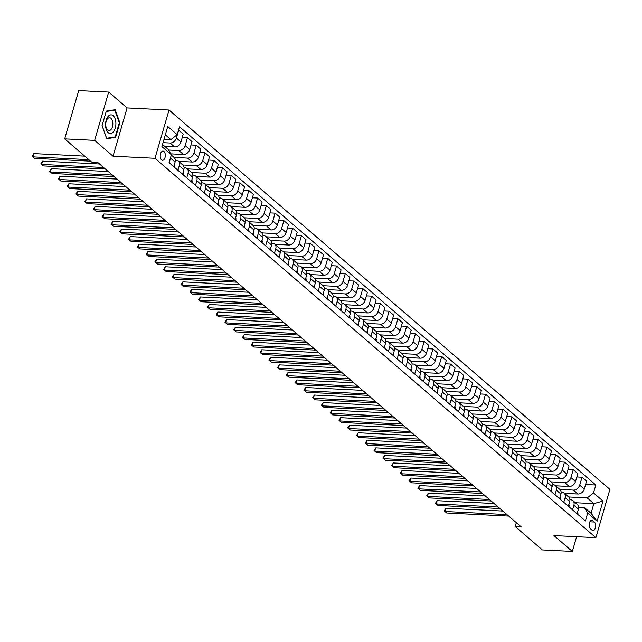<?xml version="1.0" encoding="UTF-8"?>
<svg xmlns="http://www.w3.org/2000/svg" width="642" height="642" viewBox="0 0 642 642"><rect width="100%" height="100%" fill="white"/><g stroke="black" fill="none" stroke-linecap="round" stroke-linejoin="round"><path stroke-width="0.96" d="M161.559 159.866A4.606 2.544 92.9 0 0 162.538 160.291A4.606 2.544 92.9 0 0 165.211 156.744A4.606 2.544 92.9 0 0 163.983 151.512A4.606 2.544 92.9 0 0 163.004 151.095A4.606 2.544 92.9 0 0 160.331 154.642A4.606 2.544 92.9 0 0 161.559 159.866M108.675 92.063L94.639 140.365L113.056 156.215L127.084 107.912L108.675 92.063L78.709 90.57L64.681 138.873L91.862 162.257L97.857 162.562L521.192 526.841L515.197 526.544L542.378 549.937L572.335 551.43L576.612 536.712M127.084 107.912L169.031 110.007L609.9 489.381L595.864 537.675L154.995 158.301L169.031 110.007M594.364 522.026L592.823 520.694A4.462 2.464 92.9 0 0 591.868 520.285A4.462 2.464 92.9 0 0 589.276 523.728A4.462 2.464 92.9 0 0 590.471 528.791L592.012 530.115A4.462 2.464 92.9 0 0 592.967 530.525A4.462 2.464 92.9 0 0 595.559 527.09A4.462 2.464 92.9 0 0 594.364 522.026L589.894 521.802M593.529 492.912L602.998 501.057L597.156 521.168L587.687 513.014L584.413 507.557L591.073 513.287L593.882 503.625L587.221 497.895L593.529 492.912L595.824 485.015L179.503 126.771L177.208 134.668L170.9 139.651L165.323 134.844M162.514 144.506L168.092 149.305L171.366 154.77L169.071 162.667L585.392 520.911L587.687 513.014M171.366 154.77L161.896 146.617L167.739 126.514L177.208 134.668M94.639 140.365L64.681 138.873M113.056 156.215L154.995 158.301M595.864 537.675L553.926 535.58L572.335 551.43M516.328 522.66L515.197 526.544M575.272 502.702L593.882 503.625L602.998 501.057M584.413 507.557L578.675 507.268M177.962 170.323L179.311 165.684A5.754 4.414 -49.3 0 0 178.275 161.078A5.754 4.414 -49.3 0 0 176.036 160.227L175.33 160.187M186.734 177.866L188.082 173.228A5.754 4.414 -49.3 0 0 187.047 168.629A5.754 4.414 -49.3 0 0 184.808 167.771L184.102 167.731M195.505 185.41L196.845 180.779A5.754 4.414 -49.3 0 0 195.81 176.173A5.754 4.414 -49.3 0 0 193.571 175.314L192.865 175.282M204.268 192.953L205.617 188.323A5.754 4.414 -49.3 0 0 204.581 183.716A5.754 4.414 -49.3 0 0 202.342 182.858L201.636 182.826M213.04 200.497L214.388 195.866A5.754 4.414 -49.3 0 0 213.345 191.26A5.754 4.414 -49.3 0 0 211.106 190.401L210.399 190.369M221.811 208.048L223.151 203.41A5.754 4.414 -49.3 0 0 222.116 198.803A5.754 4.414 -49.3 0 0 219.877 197.953L219.171 197.913M230.574 215.592L231.922 210.953A5.754 4.414 -49.3 0 0 230.887 206.355A5.754 4.414 -49.3 0 0 228.648 205.496L227.942 205.456M239.346 223.135L240.694 218.505A5.754 4.414 -49.3 0 0 239.651 213.898A5.754 4.414 -49.3 0 0 237.412 213.04L236.705 213.008M248.109 230.679L249.457 226.048A5.754 4.414 -49.3 0 0 248.422 221.442A5.754 4.414 -49.3 0 0 246.183 220.583L245.477 220.551M256.88 238.222L258.228 233.592A5.754 4.414 -49.3 0 0 257.193 228.985A5.754 4.414 -49.3 0 0 254.954 228.135L254.248 228.095M265.652 245.774L266.992 241.135A5.754 4.414 -49.3 0 0 265.957 236.537A5.754 4.414 -49.3 0 0 263.718 235.678L263.011 235.638M274.415 253.317L275.763 248.679A5.754 4.414 -49.3 0 0 274.728 244.08A5.754 4.414 -49.3 0 0 272.489 243.222L271.783 243.19M283.186 260.861L284.534 256.23A5.754 4.414 -49.3 0 0 283.491 251.624A5.754 4.414 -49.3 0 0 281.252 250.765L280.546 250.733M291.958 268.404L293.298 263.774A5.754 4.414 -49.3 0 0 292.262 259.167A5.754 4.414 -49.3 0 0 290.023 258.309L289.317 258.277M300.721 275.948L302.069 271.317A5.754 4.414 -49.3 0 0 301.034 266.711A5.754 4.414 -49.3 0 0 298.795 265.86L298.089 265.82M309.492 283.499L310.84 278.861A5.754 4.414 -49.3 0 0 309.797 274.262A5.754 4.414 -49.3 0 0 307.558 273.404L306.852 273.364M318.255 291.043L319.604 286.404A5.754 4.414 -49.3 0 0 318.568 281.806A5.754 4.414 -49.3 0 0 316.329 280.947L315.623 280.915M327.027 298.586L328.375 293.956A5.754 4.414 -49.3 0 0 327.34 289.349A5.754 4.414 -49.3 0 0 325.101 288.491L324.395 288.459M335.798 306.13L337.138 301.499A5.754 4.414 -49.3 0 0 336.103 296.893A5.754 4.414 -49.3 0 0 333.864 296.034L333.158 296.002M344.561 313.681L345.91 309.043A5.754 4.414 -49.3 0 0 344.874 304.436A5.754 4.414 -49.3 0 0 342.635 303.586L341.929 303.546M353.333 321.225L354.681 316.586A5.754 4.414 -49.3 0 0 353.638 311.988A5.754 4.414 -49.3 0 0 351.399 311.129L350.692 311.089M362.104 328.768L363.444 324.138A5.754 4.414 -49.3 0 0 362.409 319.531A5.754 4.414 -49.3 0 0 360.17 318.673L359.464 318.641M370.867 336.312L372.216 331.681A5.754 4.414 -49.3 0 0 371.18 327.075A5.754 4.414 -49.3 0 0 368.941 326.216L368.235 326.184M379.639 343.855L380.987 339.225A5.754 4.414 -49.3 0 0 379.944 334.618A5.754 4.414 -49.3 0 0 377.705 333.76L376.998 333.728M388.402 351.407L389.75 346.768A5.754 4.414 -49.3 0 0 388.715 342.17A5.754 4.414 -49.3 0 0 386.476 341.311L385.77 341.271M397.173 358.95L398.522 354.312A5.754 4.414 -49.3 0 0 397.486 349.713A5.754 4.414 -49.3 0 0 395.247 348.855L394.541 348.823M405.945 366.494L407.285 361.863A5.754 4.414 -49.3 0 0 406.25 357.257A5.754 4.414 -49.3 0 0 404.011 356.398L403.304 356.366M414.708 374.037L416.056 369.407A5.754 4.414 -49.3 0 0 415.021 364.8A5.754 4.414 -49.3 0 0 412.782 363.942L412.076 363.91M423.479 381.581L424.827 376.95A5.754 4.414 -49.3 0 0 423.784 372.344A5.754 4.414 -49.3 0 0 421.545 371.493L420.839 371.453M432.251 389.132L433.591 384.494A5.754 4.414 -49.3 0 0 432.556 379.895A5.754 4.414 -49.3 0 0 430.317 379.037L429.61 378.997M441.014 396.676L442.362 392.037A5.754 4.414 -49.3 0 0 441.327 387.439A5.754 4.414 -49.3 0 0 439.088 386.58L438.382 386.548M449.785 404.219L451.133 399.589A5.754 4.414 -49.3 0 0 450.09 394.982A5.754 4.414 -49.3 0 0 447.851 394.124L447.145 394.092M458.548 411.763L459.897 407.132A5.754 4.414 -49.3 0 0 458.861 402.526A5.754 4.414 -49.3 0 0 456.623 401.667L455.916 401.635M467.32 419.306L468.668 414.676A5.754 4.414 -49.3 0 0 467.625 410.069A5.754 4.414 -49.3 0 0 465.394 409.219L464.688 409.179M476.091 426.858L477.431 422.219A5.754 4.414 -49.3 0 0 476.396 417.621A5.754 4.414 -49.3 0 0 474.157 416.762L473.451 416.722M484.854 434.401L486.203 429.771A5.754 4.414 -49.3 0 0 485.167 425.164A5.754 4.414 -49.3 0 0 482.928 424.306L482.222 424.274M493.626 441.945L494.974 437.314A5.754 4.414 -49.3 0 0 493.931 432.708A5.754 4.414 -49.3 0 0 491.692 431.849L490.986 431.817M502.397 449.488L503.737 444.858A5.754 4.414 -49.3 0 0 502.702 440.252A5.754 4.414 -49.3 0 0 500.463 439.393L499.757 439.361M511.16 457.04L512.509 452.401A5.754 4.414 -49.3 0 0 511.473 447.795A5.754 4.414 -49.3 0 0 509.234 446.944L508.528 446.904M519.932 464.583L521.28 459.945A5.754 4.414 -49.3 0 0 520.237 455.347A5.754 4.414 -49.3 0 0 517.998 454.488L517.292 454.448M528.695 472.127L530.043 467.496A5.754 4.414 -49.3 0 0 529.008 462.89A5.754 4.414 -49.3 0 0 526.769 462.031L526.063 461.999M537.466 479.67L538.815 475.04A5.754 4.414 -49.3 0 0 537.771 470.434A5.754 4.414 -49.3 0 0 535.54 469.575L534.834 469.543M546.238 487.214L547.578 482.583A5.754 4.414 -49.3 0 0 546.543 477.977A5.754 4.414 -49.3 0 0 544.304 477.126L543.597 477.086M555.001 494.765L556.349 490.127A5.754 4.414 -49.3 0 0 555.314 485.529A5.754 4.414 -49.3 0 0 553.075 484.67L552.369 484.63M563.772 502.309L565.12 497.67A5.754 4.414 -49.3 0 0 564.077 493.072A5.754 4.414 -49.3 0 0 561.838 492.213L561.132 492.181M572.544 509.852L573.884 505.222A5.754 4.414 -49.3 0 0 572.849 500.616A5.754 4.414 -49.3 0 0 570.61 499.757L569.903 499.725M568.603 496.964L587.221 497.895M564.398 493.345L577.977 494.019A5.754 4.414 -49.3 0 0 584.284 489.035L586.579 481.139L582.021 477.215L576.837 476.958M559.84 489.421L573.418 490.095A5.754 4.414 -49.3 0 0 579.726 485.119L582.021 477.215M555.627 485.801L569.205 486.476A5.754 4.414 -49.3 0 0 575.521 481.492L577.816 473.595L573.25 469.671L568.066 469.414M551.069 481.877L564.647 482.551A5.754 4.414 -49.3 0 0 570.955 477.568L573.25 469.671M546.864 478.25L560.442 478.932A5.754 4.414 -49.3 0 0 566.75 473.948L569.045 466.052L564.487 462.128L559.302 461.871M542.305 474.334L555.884 475.008A5.754 4.414 -49.3 0 0 562.191 470.024L564.487 462.128M538.092 470.706L551.671 471.388A5.754 4.414 -49.3 0 0 557.978 466.405L560.273 458.508L555.715 454.584L550.531 454.327M533.534 466.782L547.112 467.464A5.754 4.414 -49.3 0 0 553.42 462.481L555.715 454.584M529.329 463.163L542.899 463.837A5.754 4.414 -49.3 0 0 549.215 458.861L551.51 450.957L546.952 447.041L541.76 446.776M524.763 459.239L538.341 459.921A5.754 4.414 -49.3 0 0 544.657 454.937L546.952 447.041M520.558 455.619L534.136 456.293A5.754 4.414 -49.3 0 0 540.444 451.31L542.739 443.413L538.181 439.489L532.996 439.232M515.999 451.695L529.578 452.369A5.754 4.414 -49.3 0 0 535.885 447.386L538.181 439.489M511.786 448.076L525.365 448.75A5.754 4.414 -49.3 0 0 531.68 443.766L533.967 435.87L529.409 431.946L524.225 431.689M507.228 444.152L520.806 444.826A5.754 4.414 -49.3 0 0 527.114 439.842L529.409 431.946M503.023 440.524L516.601 441.206A5.754 4.414 -49.3 0 0 522.909 436.223L525.204 428.326L520.646 424.402L515.454 424.145M498.457 436.6L512.035 437.282A5.754 4.414 -49.3 0 0 518.351 432.299L520.646 424.402M494.252 432.981L507.83 433.663A5.754 4.414 -49.3 0 0 514.138 428.679L516.433 420.783L511.875 416.859L506.69 416.594M489.694 429.057L503.272 429.739A5.754 4.414 -49.3 0 0 509.579 424.755L511.875 416.859M485.48 425.437L499.059 426.111A5.754 4.414 -49.3 0 0 505.374 421.136L507.67 413.231L503.103 409.315L497.919 409.05M480.922 421.513L494.501 422.195A5.754 4.414 -49.3 0 0 500.808 417.212L503.103 409.315M476.717 417.894L490.295 418.568A5.754 4.414 -49.3 0 0 496.603 413.584L498.898 405.688L494.34 401.764L489.156 401.507M472.159 413.97L485.737 414.644A5.754 4.414 -49.3 0 0 492.045 409.66L494.34 401.764M467.946 410.35L481.524 411.024A5.754 4.414 -49.3 0 0 487.832 406.041L490.127 398.144L485.569 394.22L480.385 393.963M463.388 406.426L476.966 407.1A5.754 4.414 -49.3 0 0 483.274 402.117L485.569 394.22M459.182 402.799L472.753 403.481A5.754 4.414 -49.3 0 0 479.068 398.497L481.364 390.601L476.805 386.677L471.613 386.42M454.616 398.875L468.195 399.557A5.754 4.414 -49.3 0 0 474.51 394.573L476.805 386.677M450.411 395.255L463.989 395.937A5.754 4.414 -49.3 0 0 470.297 390.954L472.592 383.057L468.034 379.133L462.85 378.868M445.853 391.331L459.431 392.013A5.754 4.414 -49.3 0 0 465.739 387.03L468.034 379.133M441.64 387.712L455.218 388.386A5.754 4.414 -49.3 0 0 461.534 383.402L463.821 375.506L459.263 371.582L454.079 371.325M437.082 383.788L450.66 384.462A5.754 4.414 -49.3 0 0 456.968 379.486L459.263 371.582M432.877 380.168L446.455 380.842A5.754 4.414 -49.3 0 0 452.762 375.859L455.058 367.962L450.499 364.038L445.307 363.781M428.037 385.505L429.386 380.875A5.754 4.414 -49.3 0 0 428.35 376.268L441.889 376.918A5.754 4.414 -49.3 0 0 448.204 371.935L450.499 364.038M424.105 372.625L437.683 373.299A5.754 4.414 -49.3 0 0 443.991 368.315L446.286 360.419L441.728 356.495L436.544 356.238M419.547 368.701L433.125 369.375A5.754 4.414 -49.3 0 0 439.433 364.391L441.728 356.495M415.334 365.073L428.912 365.755A5.754 4.414 -49.3 0 0 435.228 360.772L437.523 352.875L432.957 348.951L427.773 348.694M410.776 361.149L424.354 361.831A5.754 4.414 -49.3 0 0 430.67 356.848L432.957 348.951M406.571 357.53L420.149 358.212A5.754 4.414 -49.3 0 0 426.457 353.228L428.752 345.332L424.193 341.408L419.009 341.143M402.012 353.606L415.591 354.288A5.754 4.414 -49.3 0 0 421.898 349.304L424.193 341.408M397.799 349.986L411.378 350.66A5.754 4.414 -49.3 0 0 417.685 345.677L419.98 337.78L415.422 333.856L410.238 333.599M393.241 346.062L406.819 346.736A5.754 4.414 -49.3 0 0 413.127 341.761L415.422 333.856M389.036 342.443L402.606 343.117A5.754 4.414 -49.3 0 0 408.922 338.133L411.217 330.237L406.659 326.313L401.467 326.056M384.47 338.519L398.048 339.193A5.754 4.414 -49.3 0 0 404.364 334.209L406.659 326.313M380.265 334.891L393.843 335.573A5.754 4.414 -49.3 0 0 400.151 330.59L402.446 322.693L397.888 318.769L392.703 318.512M375.706 330.975L389.285 331.649A5.754 4.414 -49.3 0 0 395.592 326.666L397.888 318.769M371.493 327.348L385.072 328.03A5.754 4.414 -49.3 0 0 391.387 323.046L393.674 315.15L389.116 311.226L383.932 310.969M366.935 323.424L380.513 324.106A5.754 4.414 -49.3 0 0 386.821 319.122L389.116 311.226M362.73 319.804L376.308 320.478A5.754 4.414 -49.3 0 0 382.616 315.503L384.911 307.598L380.353 303.682L375.161 303.417M358.172 315.88L371.742 316.562A5.754 4.414 -49.3 0 0 378.058 311.579L380.353 303.682M353.959 312.261L367.537 312.935A5.754 4.414 -49.3 0 0 373.845 307.951L376.14 300.055L371.582 296.131L366.397 295.874M349.4 308.337L362.979 309.011A5.754 4.414 -49.3 0 0 369.286 304.027L371.582 296.131M345.187 304.717L358.766 305.391A5.754 4.414 -49.3 0 0 365.081 300.408L367.376 292.511L362.81 288.587L357.626 288.33M340.629 300.793L354.207 301.467A5.754 4.414 -49.3 0 0 360.523 296.484L362.81 288.587M336.424 297.166L350.002 297.848A5.754 4.414 -49.3 0 0 356.31 292.864L358.605 284.968L354.047 281.044L348.863 280.787M331.866 293.242L345.444 293.924A5.754 4.414 -49.3 0 0 351.752 288.94L354.047 281.044M327.653 289.622L341.231 290.304A5.754 4.414 -49.3 0 0 347.539 285.321L349.834 277.424L345.276 273.5L340.091 273.235M323.095 285.698L336.673 286.38A5.754 4.414 -49.3 0 0 342.98 281.397L345.276 273.5M318.889 282.079L332.46 282.753A5.754 4.414 -49.3 0 0 338.775 277.777L341.071 269.873L336.512 265.948L331.32 265.692M314.323 278.155L327.901 278.829A5.754 4.414 -49.3 0 0 334.217 273.853L336.512 265.948M310.118 274.535L323.696 275.209A5.754 4.414 -49.3 0 0 330.004 270.226L332.299 262.329L327.741 258.405L322.557 258.148M305.56 270.611L319.138 271.285A5.754 4.414 -49.3 0 0 325.446 266.302L327.741 258.405M301.347 266.992L314.925 267.666A5.754 4.414 -49.3 0 0 321.241 262.682L323.528 254.786L318.97 250.862L313.786 250.605M296.789 263.068L310.367 263.742A5.754 4.414 -49.3 0 0 316.675 258.758L318.97 250.862M292.583 259.44L306.162 260.122A5.754 4.414 -49.3 0 0 312.469 255.139L314.765 247.242L310.206 243.318L305.014 243.061M288.025 255.516L301.596 256.198A5.754 4.414 -49.3 0 0 307.911 251.215L310.206 243.318M283.812 251.897L297.39 252.579A5.754 4.414 -49.3 0 0 303.698 247.595L305.993 239.699L301.435 235.775L296.251 235.51M279.254 247.972L292.832 248.655A5.754 4.414 -49.3 0 0 299.14 243.671L301.435 235.775M275.041 244.353L288.619 245.027A5.754 4.414 -49.3 0 0 294.935 240.044L297.23 232.147L292.664 228.223L287.48 227.966M270.483 240.429L284.061 241.103A5.754 4.414 -49.3 0 0 290.377 236.128L292.664 228.223M266.278 236.81L279.856 237.484A5.754 4.414 -49.3 0 0 286.163 232.5L288.459 224.604L283.9 220.679L278.716 220.423M261.719 232.885L275.298 233.56A5.754 4.414 -49.3 0 0 281.605 228.576L283.9 220.679M257.506 229.258L271.084 229.94A5.754 4.414 -49.3 0 0 277.392 224.957L279.687 217.06L275.129 213.136L269.945 212.879M252.948 225.342L266.526 226.016A5.754 4.414 -49.3 0 0 272.834 221.033L275.129 213.136M248.743 221.715L262.313 222.397A5.754 4.414 -49.3 0 0 268.629 217.413L270.924 209.517L266.366 205.592L261.174 205.336M244.177 217.79L257.755 218.473A5.754 4.414 -49.3 0 0 264.071 213.489L266.366 205.592M239.972 214.171L253.55 214.845A5.754 4.414 -49.3 0 0 259.858 209.87L262.153 201.965L257.594 198.049L252.41 197.784M235.413 210.247L248.992 210.929A5.754 4.414 -49.3 0 0 255.299 205.946L257.594 198.049M231.2 206.628L244.779 207.302A5.754 4.414 -49.3 0 0 251.094 202.318L253.381 194.422L248.823 190.497L243.639 190.241M226.642 202.703L240.22 203.378A5.754 4.414 -49.3 0 0 246.528 198.394L248.823 190.497M222.437 199.084L236.015 199.758A5.754 4.414 -49.3 0 0 242.323 194.775L244.618 186.878L240.06 182.954L234.868 182.697M217.879 195.16L231.449 195.834A5.754 4.414 -49.3 0 0 237.765 190.851L240.06 182.954M213.666 191.533L227.244 192.215A5.754 4.414 -49.3 0 0 233.552 187.231L235.847 179.335L231.289 175.41L226.104 175.154M209.107 187.616L222.686 188.291A5.754 4.414 -49.3 0 0 228.993 183.307L231.289 175.41M204.894 183.989L218.473 184.671A5.754 4.414 -49.3 0 0 224.788 179.688L227.083 171.791L222.517 167.867L217.333 167.602M200.336 180.065L213.914 180.747A5.754 4.414 -49.3 0 0 220.23 175.764L222.517 167.867M196.131 176.446L209.709 177.12A5.754 4.414 -49.3 0 0 216.017 172.144L218.312 164.24L213.754 160.323L208.57 160.059M191.573 172.521L205.151 173.204A5.754 4.414 -49.3 0 0 211.459 168.22L213.754 160.323M187.36 168.902L200.938 169.576A5.754 4.414 -49.3 0 0 207.246 164.593L209.541 156.696L204.983 152.772L199.798 152.515M182.801 164.978L196.38 165.652A5.754 4.414 -49.3 0 0 202.687 160.669L204.983 152.772M178.596 161.359L192.167 162.033A5.754 4.414 -49.3 0 0 198.482 157.049L200.777 149.153L196.219 145.228L191.027 144.972M174.03 157.434L187.608 158.109A5.754 4.414 -49.3 0 0 193.924 153.125L196.219 145.228M170.82 153.863L183.403 154.489A5.754 4.414 -49.3 0 0 189.711 149.506L192.006 141.609L187.448 137.685L182.264 137.428M168.541 150.051L178.845 150.565A5.754 4.414 -49.3 0 0 185.153 145.582L187.448 137.685M164.769 146.448L174.632 146.946A5.754 4.414 -49.3 0 0 180.948 141.962L183.243 134.066L178.524 130.133M163.044 142.668L170.074 143.022A5.754 4.414 -49.3 0 0 176.381 138.038L178.677 130.141M164.023 139.306L170.9 139.651M577.102 513.777L578.442 509.146A5.754 4.414 -49.3 0 0 577.407 504.54L572.849 500.616M595.824 485.015L585.6 484.501M568.331 506.233L569.679 501.595A5.754 4.414 -49.3 0 0 568.643 496.996L564.077 493.072M559.559 498.69L560.907 494.051A5.754 4.414 -49.3 0 0 559.872 489.445L555.314 485.529M550.796 491.138L552.144 486.508A5.754 4.414 -49.3 0 0 551.101 481.901L546.543 477.977M542.025 483.595L543.373 478.964A5.754 4.414 -49.3 0 0 542.338 474.358L537.771 470.434M533.261 476.051L534.601 471.413A5.754 4.414 -49.3 0 0 533.566 466.814L529.008 462.89M524.49 468.508L525.838 463.869A5.754 4.414 -49.3 0 0 524.795 459.271L520.237 455.347M515.719 460.956L517.067 456.326A5.754 4.414 -49.3 0 0 516.032 451.719L511.473 447.795M506.955 453.413L508.295 448.782A5.754 4.414 -49.3 0 0 507.26 444.176L502.702 440.252M498.184 445.869L499.532 441.239A5.754 4.414 -49.3 0 0 498.497 436.632L493.931 432.708M489.413 438.326L490.761 433.687A5.754 4.414 -49.3 0 0 489.726 429.089L485.167 425.164M480.649 430.782L481.998 426.144A5.754 4.414 -49.3 0 0 480.954 421.545L476.396 417.621M471.878 423.23L473.226 418.6A5.754 4.414 -49.3 0 0 472.191 413.994L467.625 410.069M463.115 415.687L464.455 411.057A5.754 4.414 -49.3 0 0 463.42 406.45L458.861 402.526M454.343 408.143L455.692 403.513A5.754 4.414 -49.3 0 0 454.648 398.907L450.09 394.982M445.572 400.6L446.92 395.962A5.754 4.414 -49.3 0 0 445.885 391.363L441.327 387.439M436.809 393.056L438.157 388.418A5.754 4.414 -49.3 0 0 437.114 383.812L432.556 379.895M419.274 377.961L420.614 373.331A5.754 4.414 -49.3 0 0 419.579 368.725L415.021 364.8M410.503 370.418L411.851 365.788A5.754 4.414 -49.3 0 0 410.808 361.181L406.25 357.257M401.732 362.874L403.08 358.236A5.754 4.414 -49.3 0 0 402.044 353.638L397.486 349.713M392.968 355.323L394.308 350.692A5.754 4.414 -49.3 0 0 393.273 346.086L388.715 342.17M384.197 347.779L385.545 343.149A5.754 4.414 -49.3 0 0 384.502 338.543L379.944 334.618M375.426 340.236L376.774 335.606A5.754 4.414 -49.3 0 0 375.739 330.999L371.18 327.075M366.662 332.692L368.01 328.054A5.754 4.414 -49.3 0 0 366.967 323.456L362.409 319.531M357.891 325.149L359.239 320.51A5.754 4.414 -49.3 0 0 358.204 315.912L353.638 311.988M349.128 317.597L350.468 312.967A5.754 4.414 -49.3 0 0 349.433 308.361L344.874 304.436M340.356 310.054L341.704 305.423A5.754 4.414 -49.3 0 0 340.661 300.817L336.103 296.893M331.585 302.51L332.933 297.88A5.754 4.414 -49.3 0 0 331.898 293.274L327.34 289.349M322.822 294.967L324.162 290.328A5.754 4.414 -49.3 0 0 323.127 285.73L318.568 281.806M314.05 287.423L315.399 282.785A5.754 4.414 -49.3 0 0 314.355 278.187L309.797 274.262M305.279 279.872L306.627 275.241A5.754 4.414 -49.3 0 0 305.592 270.635L301.034 266.711M296.516 272.328L297.864 267.698A5.754 4.414 -49.3 0 0 296.821 263.092L292.262 259.167M287.744 264.785L289.093 260.154A5.754 4.414 -49.3 0 0 288.057 255.548L283.491 251.624M278.981 257.241L280.321 252.603A5.754 4.414 -49.3 0 0 279.286 248.005L274.728 244.08M270.21 249.698L271.558 245.059A5.754 4.414 -49.3 0 0 270.515 240.453L265.957 236.537M261.438 242.146L262.787 237.516A5.754 4.414 -49.3 0 0 261.751 232.91L257.193 228.985M252.675 234.603L254.015 229.972A5.754 4.414 -49.3 0 0 252.98 225.366L248.422 221.442M243.904 227.059L245.252 222.421A5.754 4.414 -49.3 0 0 244.209 217.823L239.651 213.898M235.132 219.516L236.481 214.877A5.754 4.414 -49.3 0 0 235.445 210.279L230.887 206.355M226.369 211.964L227.717 207.334A5.754 4.414 -49.3 0 0 226.674 202.728L222.116 198.803M217.598 204.421L218.946 199.79A5.754 4.414 -49.3 0 0 217.911 195.184L213.345 191.26M208.835 196.877L210.175 192.247A5.754 4.414 -49.3 0 0 209.14 187.641L204.581 183.716M200.063 189.334L201.411 184.695A5.754 4.414 -49.3 0 0 200.368 180.097L195.81 176.173M191.292 181.79L192.64 177.152A5.754 4.414 -49.3 0 0 191.605 172.554L187.047 168.629M182.529 174.239L183.869 169.608A5.754 4.414 -49.3 0 0 182.834 165.002L178.275 161.078M173.757 166.695L175.105 162.065A5.754 4.414 -49.3 0 0 174.062 157.459L171.286 155.067M169.199 162.771L170.547 158.141A5.754 4.414 -49.3 0 0 170.772 156.825M591.073 513.287L597.156 521.168M102.07 125.663L106.724 138.76L115.608 137.316L119.829 122.766L115.175 109.67L106.291 111.114L102.07 125.663M119.3 122.742L119.829 122.766M113.345 137.195L115.608 137.316M577.72 514.306L577.776 514.226A3.812 2.921 -49.3 0 0 577.631 511.955M502.855 511.064L445.909 508.223L444.954 511.489L506.939 514.579M446.712 512.998L444.208 510.888L446.712 512.998L508.697 516.088M444.208 510.888L445.909 508.223M568.948 506.763L569.013 506.674A3.812 2.921 -49.3 0 0 568.86 504.411M494.083 503.521L437.138 500.68L436.191 503.946L498.168 507.036M437.94 505.455L435.445 503.336L437.94 505.455L499.925 508.544M435.445 503.336L437.138 500.68M560.185 499.219L560.241 499.131A3.812 2.921 -49.3 0 0 560.089 496.86M485.32 495.977L428.366 493.136L427.42 496.394L489.405 499.492M429.177 497.903L426.673 495.793L429.177 497.903L491.154 501.001M426.673 495.793L428.366 493.136M551.414 491.676L551.478 491.587A3.812 2.921 -49.3 0 0 551.326 489.316M476.549 488.434L419.603 485.593L418.656 488.851L480.633 491.949M420.406 490.36L417.902 488.249L420.406 490.36L482.391 493.457M417.902 488.249L419.603 485.593M542.642 484.124L542.707 484.044A3.812 2.921 -49.3 0 0 542.554 481.773M467.785 480.882L410.832 478.041L409.885 481.307L471.87 484.397M411.634 482.816L409.139 480.706L411.634 482.816L473.619 485.906M409.139 480.706L410.832 478.041M113.177 115.72A9.357 5.168 92.9 0 0 106.155 120.279A9.357 5.168 92.9 0 0 108.249 132.685A9.357 5.168 92.9 0 0 115.271 128.127A9.357 5.168 92.9 0 0 113.177 115.72M110.978 118.321A6.404 3.539 92.9 0 0 109.613 117.735A6.404 3.539 92.9 0 0 105.898 122.67A6.404 3.539 92.9 0 0 107.607 129.941A6.404 3.539 92.9 0 0 108.971 130.527A6.404 3.539 92.9 0 0 112.687 125.591A6.404 3.539 92.9 0 0 110.978 118.321M115.223 136.89L106.62 138.295L102.102 125.607L106.203 111.515L114.806 110.111L119.316 122.799L115.223 136.89M113.024 110.023L114.806 110.111M533.879 476.581L533.935 476.5A3.812 2.921 -49.3 0 0 533.791 474.229M459.014 473.339L402.061 470.498L401.114 473.764L463.099 476.854M402.871 475.273L400.367 473.162L402.871 475.273L464.848 478.362M400.367 473.162L402.061 470.498M524.506 468.459L525.172 468.949A3.812 2.921 -49.3 0 0 525.02 466.686M450.243 465.795L393.297 462.954L392.35 466.22L454.327 469.31M394.1 467.729L391.604 465.611L394.1 467.729L456.085 470.819M391.604 465.611L393.297 462.954M516.337 461.494L516.401 461.405A3.812 2.921 -49.3 0 0 516.248 459.134M441.479 458.252L384.526 455.411L383.579 458.669L445.564 461.767M385.336 460.178L382.833 458.067L385.336 460.178L447.313 463.275M382.833 458.067L384.526 455.411M507.573 453.95L507.629 453.862A3.812 2.921 -49.3 0 0 507.485 451.591M432.708 450.708L375.763 447.859L374.808 451.125L436.793 454.223M376.565 452.634L374.061 450.523L376.565 452.634L438.55 455.732M374.061 450.523L375.763 447.859M498.802 446.399L498.866 446.318A3.812 2.921 -49.3 0 0 498.714 444.047M423.937 443.157L366.991 440.316L366.044 443.582L428.021 446.672M367.794 445.091L365.298 442.98L367.794 445.091L429.779 448.18M365.298 442.98L366.991 440.316M490.039 438.855L490.095 438.775A3.812 2.921 -49.3 0 0 489.942 436.504M415.173 435.613L358.22 432.772L357.273 436.038L419.258 439.128M359.03 437.547L356.527 435.428L359.03 437.547L421.008 440.637M356.527 435.428L358.22 432.772M481.267 431.312L481.331 431.223A3.812 2.921 -49.3 0 0 481.179 428.96M406.402 428.07L349.457 425.229L348.51 428.495L410.487 431.584M350.259 430.004L347.755 427.885L350.259 430.004L412.244 433.093M347.755 427.885L349.457 425.229M472.496 423.768L472.56 423.68A3.812 2.921 -49.3 0 0 472.408 421.409M397.639 420.526L340.685 417.685L339.738 420.943L401.723 424.041M341.488 422.452L338.992 420.341L341.488 422.452L403.473 425.55M338.992 420.341L340.685 417.685M463.733 416.225L463.789 416.136A3.812 2.921 -49.3 0 0 463.644 413.865M388.867 412.983L331.914 410.134L330.967 413.4L392.952 416.498M332.725 414.909L330.221 412.798L332.725 414.909L394.702 418.006M330.221 412.798L331.914 410.134M454.961 408.673L455.026 408.593A3.812 2.921 -49.3 0 0 454.873 406.322M380.096 405.431L323.151 402.59L322.204 405.856L384.181 408.946M323.953 407.365L321.457 405.254L323.953 407.365L385.938 410.455M321.457 405.254L323.151 402.59M446.19 401.13L446.254 401.041A3.812 2.921 -49.3 0 0 446.102 398.778M371.333 397.888L314.379 395.047L313.432 398.313L375.418 401.402M315.19 399.822L312.686 397.703L315.19 399.822L377.167 402.911M312.686 397.703L314.379 395.047M437.427 393.586L437.491 393.498A3.812 2.921 -49.3 0 0 437.338 391.235M362.561 390.344L305.616 387.503L304.661 390.761L366.646 393.859M306.419 392.278L303.915 390.159L306.419 392.278L368.404 395.368M303.915 390.159L305.616 387.503M428.655 386.043L428.72 385.954A3.812 2.921 -49.3 0 0 428.567 383.683M353.79 382.801L296.845 379.96L295.898 383.218L357.875 386.315M297.647 384.727L295.151 382.616L297.647 384.727L359.632 387.824M295.151 382.616L296.845 379.96M419.892 378.491L419.948 378.411A3.812 2.921 -49.3 0 0 419.796 376.14M345.027 375.257L288.073 372.408L287.126 375.674L349.112 378.764M288.884 377.183L286.38 375.072L288.884 377.183L350.861 380.281M286.38 375.072L288.073 372.408M411.121 370.948L411.185 370.867A3.812 2.921 -49.3 0 0 411.032 368.596M336.256 367.705L279.31 364.865L278.363 368.131L340.34 371.22M280.113 369.64L277.609 367.529L280.113 369.64L342.098 372.729M277.609 367.529L279.31 364.865M402.349 363.404L402.414 363.316A3.812 2.921 -49.3 0 0 402.261 361.053M327.492 360.162L270.539 357.321L269.592 360.587L331.577 363.677M271.341 362.096L268.846 359.977L271.341 362.096L333.326 365.186M268.846 359.977L270.539 357.321M393.586 355.861L393.642 355.772A3.812 2.921 -49.3 0 0 393.498 353.501M318.721 352.618L261.767 349.778L260.821 353.036L322.806 356.133M262.578 354.545L260.074 352.434L262.578 354.545L324.555 357.642M260.074 352.434L261.767 349.778M384.815 348.317L384.879 348.229A3.812 2.921 -49.3 0 0 384.727 345.958M309.95 345.075L253.004 342.234L252.057 345.492L314.034 348.59M253.807 347.001L251.311 344.89L253.807 347.001L315.792 350.099M251.311 344.89L253.004 342.234M376.043 340.766L376.108 340.685A3.812 2.921 -49.3 0 0 375.955 338.414M301.186 337.523L244.233 334.683L243.286 337.949L305.271 341.038M245.043 339.457L242.54 337.347L245.043 339.457L307.02 342.547M242.54 337.347L244.233 334.683M367.28 333.222L367.344 333.142A3.812 2.921 -49.3 0 0 367.192 330.871M292.415 329.98L235.47 327.139L234.515 330.405L296.5 333.495M236.272 331.914L233.768 329.803L236.272 331.914L298.257 335.004M233.768 329.803L235.47 327.139M358.509 325.679L358.573 325.59A3.812 2.921 -49.3 0 0 358.421 323.327M283.644 322.436L226.698 319.596L225.751 322.862L287.728 325.951M227.501 324.37L225.005 322.252L227.501 324.37L289.486 327.46M225.005 322.252L226.698 319.596M349.746 318.135L349.802 318.047A3.812 2.921 -49.3 0 0 349.649 315.776M274.88 314.893L217.927 312.052L216.98 315.31L278.965 318.408M218.737 316.819L216.234 314.708L218.737 316.819L280.714 319.917M216.234 314.708L217.927 312.052M340.974 310.592L341.038 310.503A3.812 2.921 -49.3 0 0 340.886 308.232M266.109 307.349L209.164 304.501L208.217 307.767L270.194 310.864M209.966 309.275L207.462 307.165L209.966 309.275L271.951 312.373M207.462 307.165L209.164 304.501M332.203 303.04L332.267 302.96A3.812 2.921 -49.3 0 0 332.115 300.689M257.346 299.798L200.392 296.957L199.445 300.223L261.43 303.313M201.203 301.732L198.699 299.621L201.203 301.732L263.18 304.822M198.699 299.621L200.392 296.957M322.83 294.919L323.496 295.408A3.812 2.921 -49.3 0 0 323.351 293.145M248.574 292.254L191.629 289.414L190.674 292.68L252.659 295.769M192.431 294.188L189.928 292.07L192.431 294.188L254.409 297.278M189.928 292.07L191.629 289.414M314.668 287.953L314.732 287.865A3.812 2.921 -49.3 0 0 314.58 285.602M239.803 284.711L182.858 281.87L181.911 285.136L243.888 288.226M183.66 286.645L181.164 284.526L183.66 286.645L245.645 289.735M181.164 284.526L182.858 281.87M305.897 280.41L305.961 280.321A3.812 2.921 -49.3 0 0 305.809 278.05M231.04 277.167L174.086 274.327L173.139 277.585L235.124 280.682M174.897 279.093L172.393 276.983L174.897 279.093L236.874 282.191M172.393 276.983L174.086 274.327M297.134 272.858L297.198 272.778A3.812 2.921 -49.3 0 0 297.045 270.507M222.268 269.624L165.323 266.775L164.368 270.041L226.353 273.139M166.126 271.55L163.622 269.439L166.126 271.55L228.111 274.648M163.622 269.439L165.323 266.775M288.362 265.315L288.427 265.234A3.812 2.921 -49.3 0 0 288.274 262.963M213.497 262.072L156.552 259.232L155.605 262.498L217.582 265.587M157.354 264.006L154.858 261.896L157.354 264.006L219.339 267.096M154.858 261.896L156.552 259.232M279.599 257.771L279.655 257.683A3.812 2.921 -49.3 0 0 279.503 255.42M204.734 254.529L147.78 251.688L146.833 254.954L208.819 258.044M148.591 256.463L146.087 254.344L148.591 256.463L210.568 259.553M146.087 254.344L147.78 251.688M270.828 250.228L270.892 250.139A3.812 2.921 -49.3 0 0 270.739 247.868M195.962 246.985L139.017 244.145L138.07 247.403L200.047 250.5M139.82 248.911L137.316 246.801L139.82 248.911L201.805 252.009M137.316 246.801L139.017 244.145M262.056 242.684L262.121 242.596A3.812 2.921 -49.3 0 0 261.968 240.325M187.199 239.442L130.246 236.601L129.299 239.859L191.284 242.957M131.056 241.368L128.552 239.257L131.056 241.368L193.033 244.466M128.552 239.257L130.246 236.601M253.293 235.132L253.349 235.052A3.812 2.921 -49.3 0 0 253.205 232.781M178.428 231.89L121.482 229.05L120.527 232.316L182.513 235.405M122.285 233.824L119.781 231.714L122.285 233.824L184.262 236.914M119.781 231.714L121.482 229.05M244.522 227.589L244.586 227.509A3.812 2.921 -49.3 0 0 244.433 225.238M169.657 224.347L112.711 221.506L111.764 224.772L173.741 227.862M113.514 226.281L111.018 224.17L113.514 226.281L175.499 229.371M111.018 224.17L112.711 221.506M235.75 220.045L235.815 219.957A3.812 2.921 -49.3 0 0 235.662 217.694M160.893 216.803L103.94 213.963L102.993 217.229L164.978 220.318M104.75 218.737L102.247 216.619L104.75 218.737L166.727 221.827M102.247 216.619L103.94 213.963M226.987 212.502L227.051 212.414A3.812 2.921 -49.3 0 0 226.899 210.143M152.122 209.26L95.176 206.419L94.222 209.677L156.207 212.775M95.979 211.186L93.475 209.075L95.979 211.186L157.964 214.284M93.475 209.075L95.176 206.419M218.216 204.959L218.28 204.87A3.812 2.921 -49.3 0 0 218.128 202.599M143.351 201.716L86.405 198.876L85.458 202.134L147.435 205.231M87.208 203.642L84.712 201.532L87.208 203.642L149.193 206.74M84.712 201.532L86.405 198.876M209.452 197.407L209.509 197.327A3.812 2.921 -49.3 0 0 209.356 195.056M134.587 194.165L77.634 191.324L76.687 194.59L138.672 197.68M78.444 196.099L75.941 193.988L78.444 196.099L140.421 199.189M75.941 193.988L77.634 191.324M200.681 189.863L200.745 189.783A3.812 2.921 -49.3 0 0 200.593 187.512M125.816 186.621L68.871 183.781L67.924 187.047L129.901 190.136M69.673 188.555L67.169 186.437L69.673 188.555L131.658 191.645M67.169 186.437L68.871 183.781M191.91 182.32L191.974 182.232A3.812 2.921 -49.3 0 0 191.822 179.969M117.053 179.078L60.099 176.237L59.152 179.503L121.137 182.593M60.91 181.012L58.406 178.893L60.91 181.012L122.887 184.102M58.406 178.893L60.099 176.237M183.147 174.776L183.203 174.688A3.812 2.921 -49.3 0 0 183.058 172.417M108.281 171.534L51.336 168.694L50.381 171.952L112.366 175.049M52.138 173.46L49.635 171.35L52.138 173.46L114.115 176.558M49.635 171.35L51.336 168.694M174.375 167.233L174.439 167.145A3.812 2.921 -49.3 0 0 174.287 164.874M99.51 163.991L42.565 161.142L41.618 164.408L103.595 167.506M43.367 165.917L40.871 163.806L43.367 165.917L105.352 169.015M40.871 163.806L42.565 161.142M84.752 156.142L33.793 153.599L32.846 156.865L88.837 159.657M34.604 158.373L32.1 156.263L34.604 158.373L90.594 161.166M32.1 156.263L33.793 153.599M573.418 490.095L577.977 494.019M564.647 482.551L569.205 486.476M555.884 475.008L560.442 478.932M547.112 467.464L551.671 471.388M538.341 459.921L542.899 463.837M529.578 452.369L534.136 456.293M520.806 444.826L525.365 448.75M512.035 437.282L516.601 441.206M503.272 429.739L507.83 433.663M494.501 422.195L499.059 426.111M485.737 414.644L490.295 418.568M476.966 407.1L481.524 411.024M468.195 399.557L472.753 403.481M459.431 392.013L463.989 395.937M450.66 384.462L455.218 388.386M441.889 376.918L446.455 380.842M433.125 369.375L437.683 373.299M424.354 361.831L428.912 365.755M415.591 354.288L420.149 358.212M406.819 346.736L411.378 350.66M398.048 339.193L402.606 343.117M389.285 331.649L393.843 335.573M380.513 324.106L385.072 328.03M371.742 316.562L376.308 320.478M362.979 309.011L367.537 312.935M354.207 301.467L358.766 305.391M345.444 293.924L350.002 297.848M336.673 286.38L341.231 290.304M327.901 278.829L332.46 282.753M319.138 271.285L323.696 275.209M310.367 263.742L314.925 267.666M301.596 256.198L306.162 260.122M292.832 248.655L297.39 252.579M284.061 241.103L288.619 245.027M275.298 233.56L279.856 237.484M266.526 226.016L271.084 229.94M257.755 218.473L262.313 222.397M248.992 210.929L253.55 214.845M240.22 203.378L244.779 207.302M231.449 195.834L236.015 199.758M222.686 188.291L227.244 192.215M213.914 180.747L218.473 184.671M205.151 173.204L209.709 177.12M196.38 165.652L200.938 169.576M187.608 158.109L192.167 162.033M178.845 150.565L183.403 154.489M170.074 143.022L174.632 146.946M579.726 485.119L584.284 489.035M573.884 505.222L578.442 509.146M565.12 497.67L569.679 501.595M570.955 477.568L575.521 481.492M556.349 490.127L560.907 494.051M562.191 470.024L566.75 473.948M547.578 482.583L552.144 486.508M553.42 462.481L557.978 466.405M538.815 475.04L543.373 478.964M544.657 454.937L549.215 458.861M530.043 467.496L534.601 471.413M535.885 447.386L540.444 451.31M521.28 459.945L525.838 463.869M527.114 439.842L531.68 443.766M512.509 452.401L517.067 456.326M518.351 432.299L522.909 436.223M503.737 444.858L508.295 448.782M509.579 424.755L514.138 428.679M494.974 437.314L499.532 441.239M500.808 417.212L505.374 421.136M486.203 429.771L490.761 433.687M492.045 409.66L496.603 413.584M477.431 422.219L481.998 426.144M483.274 402.117L487.832 406.041M468.668 414.676L473.226 418.6M474.51 394.573L479.068 398.497M459.897 407.132L464.455 411.057M465.739 387.03L470.297 390.954M451.133 399.589L455.692 403.513M456.968 379.486L461.534 383.402M442.362 392.037L446.92 395.962M448.204 371.935L452.762 375.859M433.591 384.494L438.157 388.418M439.433 364.391L443.991 368.315M424.827 376.95L429.386 380.875M430.67 356.848L435.228 360.772M416.056 369.407L420.614 373.331M421.898 349.304L426.457 353.228M407.285 361.863L411.851 365.788M413.127 341.761L417.685 345.677M398.522 354.312L403.08 358.236M404.364 334.209L408.922 338.133M389.75 346.768L394.308 350.692M395.592 326.666L400.151 330.59M380.987 339.225L385.545 343.149M386.821 319.122L391.387 323.046M372.216 331.681L376.774 335.606M378.058 311.579L382.616 315.503M363.444 324.138L368.01 328.054M369.286 304.027L373.845 307.951M354.681 316.586L359.239 320.51M360.523 296.484L365.081 300.408M345.91 309.043L350.468 312.967M351.752 288.94L356.31 292.864M337.138 301.499L341.704 305.423M342.98 281.397L347.539 285.321M328.375 293.956L332.933 297.88M334.217 273.853L338.775 277.777M319.604 286.404L324.162 290.328M325.446 266.302L330.004 270.226M310.84 278.861L315.399 282.785M316.675 258.758L321.241 262.682M302.069 271.317L306.627 275.241M307.911 251.215L312.469 255.139M293.298 263.774L297.864 267.698M299.14 243.671L303.698 247.595M284.534 256.23L289.093 260.154M290.377 236.128L294.935 240.044M275.763 248.679L280.321 252.603M281.605 228.576L286.163 232.5M266.992 241.135L271.558 245.059M272.834 221.033L277.392 224.957M258.228 233.592L262.787 237.516M264.071 213.489L268.629 217.413M249.457 226.048L254.015 229.972M255.299 205.946L259.858 209.87M240.694 218.505L245.252 222.421M246.528 198.394L251.094 202.318M231.922 210.953L236.481 214.877M237.765 190.851L242.323 194.775M223.151 203.41L227.717 207.334M228.993 183.307L233.552 187.231M214.388 195.866L218.946 199.79M220.23 175.764L224.788 179.688M205.617 188.323L210.175 192.247M211.459 168.22L216.017 172.144M196.845 180.779L201.411 184.695M202.687 160.669L207.246 164.593M188.082 173.228L192.64 177.152M193.924 153.125L198.482 157.049M179.311 165.684L183.869 169.608M185.153 145.582L189.711 149.506M170.547 158.141L175.105 162.065M176.381 138.038L180.948 141.962M590.881 520.598L592.823 520.694M577.11 513.728L577.744 514.274M568.347 506.185L568.972 506.731M559.575 498.641L560.209 499.179M550.812 491.098L551.438 491.636M542.041 483.546L542.675 484.092M533.269 476.003L533.903 476.549M515.735 460.916L516.369 461.454M506.963 453.372L507.597 453.91M498.2 445.821L498.826 446.367M489.429 438.277L490.063 438.823M480.665 430.734L481.291 431.28M471.894 423.19L472.528 423.728M463.123 415.639L463.757 416.185M454.359 408.095L454.985 408.641M445.588 400.552L446.222 401.098M436.817 393.008L437.451 393.546M428.053 385.465L428.679 386.002M419.282 377.913L419.916 378.459M410.519 370.37L411.145 370.916M401.748 362.826L402.382 363.372M392.976 355.283L393.61 355.82M384.213 347.739L384.839 348.277M375.442 340.188L376.076 340.733M366.67 332.644L367.304 333.19M357.907 325.101L358.533 325.646M349.136 317.557L349.77 318.095M340.372 310.014L340.998 310.551M331.601 302.462L332.235 303.008M314.066 287.375L314.692 287.921M305.295 279.832L305.929 280.369M296.524 272.28L297.158 272.826M287.76 264.737L288.386 265.282M278.989 257.193L279.623 257.739M270.226 249.65L270.852 250.187M261.454 242.106L262.088 242.644M252.683 234.555L253.317 235.1M243.92 227.011L244.546 227.557M235.149 219.468L235.783 220.013M226.377 211.924L227.011 212.462M217.614 204.381L218.24 204.918M208.843 196.829L209.477 197.375M200.079 189.286L200.705 189.831M191.308 181.742L191.942 182.288M182.537 174.199L183.171 174.736M173.773 166.647L174.399 167.193M423.784 372.344L428.35 376.268"/></g></svg>
